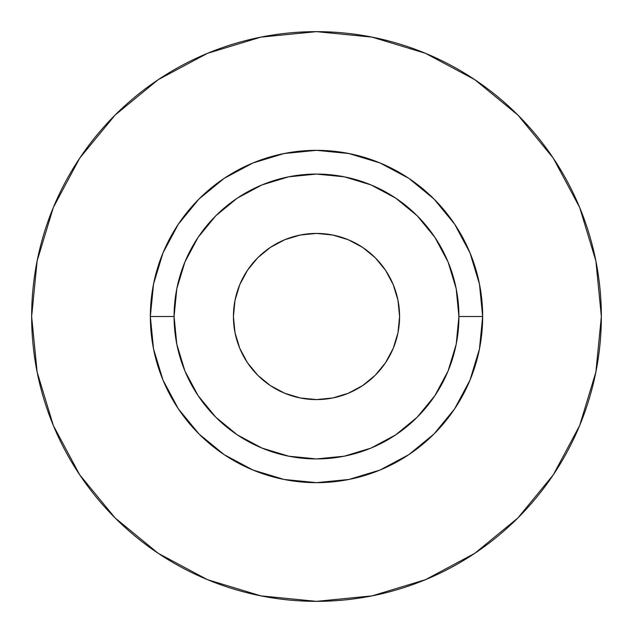 <?xml version="1.0" encoding="UTF-8"?>
<svg xmlns="http://www.w3.org/2000/svg" width="633" height="633" viewBox="0 0 633 633"><rect width="100%" height="100%" fill="white"/><g stroke="black" fill="none" stroke-linecap="round" stroke-linejoin="round"><path stroke-width="0.95" d="M399.581 316.5A83.081 83.081 0 0 1 316.5 399.581A83.081 83.081 0 0 1 233.419 316.5L235.017 300.295L239.741 284.708L247.424 270.346L257.75 257.75L270.346 247.424L284.708 239.741L300.295 235.017L316.5 233.419L332.705 235.017L348.292 239.741L362.654 247.424L375.25 257.75L385.576 270.346L393.259 284.708L397.983 300.295L399.581 316.5L397.983 332.705L393.259 348.292L385.576 362.654L375.25 375.25L362.654 385.576L348.292 393.259L332.705 397.983L316.5 399.581L300.295 397.983L284.708 393.259L270.346 385.576L257.75 375.25L247.424 362.654L239.741 348.292L235.017 332.705L233.419 316.5A83.081 83.081 0 0 1 316.5 233.419A83.081 83.081 0 0 1 399.581 316.5M458.925 316.5L482.663 316.5A166.162 166.162 0 0 1 316.5 482.663A166.162 166.162 0 0 1 150.338 316.5L174.075 316.5A142.425 142.425 0 0 1 316.5 174.075A142.425 142.425 0 0 1 458.925 316.5A142.425 142.425 0 0 1 316.5 458.925A142.425 142.425 0 0 1 174.075 316.5L176.813 344.289L184.915 371.001L198.082 395.625L215.79 417.21L237.375 434.918L261.999 448.085L288.711 456.187L316.5 458.925L344.289 456.187L371.001 448.085L395.625 434.918L417.21 417.21L434.918 395.625L448.085 371.001L456.187 344.289L458.925 316.5L456.187 288.711L448.085 261.999L434.918 237.375L417.21 215.79L395.625 198.082L371.001 184.915L344.289 176.813L316.5 174.075L288.711 176.813L261.999 184.915L237.375 198.082L215.79 215.79L198.082 237.375L184.915 261.999L176.813 288.711L174.075 316.5L150.338 316.5L153.534 284.082L162.99 252.915L178.34 224.185L199.007 199.007L224.185 178.34L252.915 162.99L284.082 153.534L316.5 150.338L348.918 153.534L380.085 162.99L408.815 178.34L433.993 199.007L454.66 224.185L470.01 252.915L479.466 284.082L482.663 316.5L479.466 348.918L470.01 380.085L454.66 408.815L433.993 433.993L408.815 454.66L380.085 470.01L348.918 479.466L316.5 482.663L284.082 479.466L252.915 470.01L224.185 454.66L199.007 433.993L178.34 408.815L162.99 380.085L153.534 348.918L150.338 316.5A166.162 166.162 0 0 1 316.5 150.338A166.162 166.162 0 0 1 482.663 316.5L458.925 316.5M31.65 316.5A284.85 284.85 0 0 1 316.5 31.65A284.85 284.85 0 0 1 601.35 316.5A284.85 284.85 0 0 1 316.5 601.35A284.85 284.85 0 0 1 31.65 316.5L37.125 372.069L53.33 425.511L79.655 474.758L115.079 517.921L158.242 553.345L207.489 579.67L260.931 595.875L316.5 601.35L372.069 595.875L425.511 579.67L474.758 553.345L517.921 517.921L553.345 474.758L579.67 425.511L595.875 372.069L601.35 316.5L595.875 260.931L579.67 207.489L553.345 158.242L517.921 115.079L474.758 79.655L425.511 53.33L372.069 37.125L316.5 31.65L260.931 37.125L207.489 53.33L158.242 79.655L115.079 115.079L79.655 158.242L53.33 207.489L37.125 260.931L31.65 316.5M553.345 158.242L517.921 115.079L474.829 79.711M158.242 79.655L115.079 115.079L79.711 158.171M79.655 474.758L115.079 517.921L158.171 553.289M474.758 553.345L517.921 517.921L553.289 474.829"/></g></svg>
